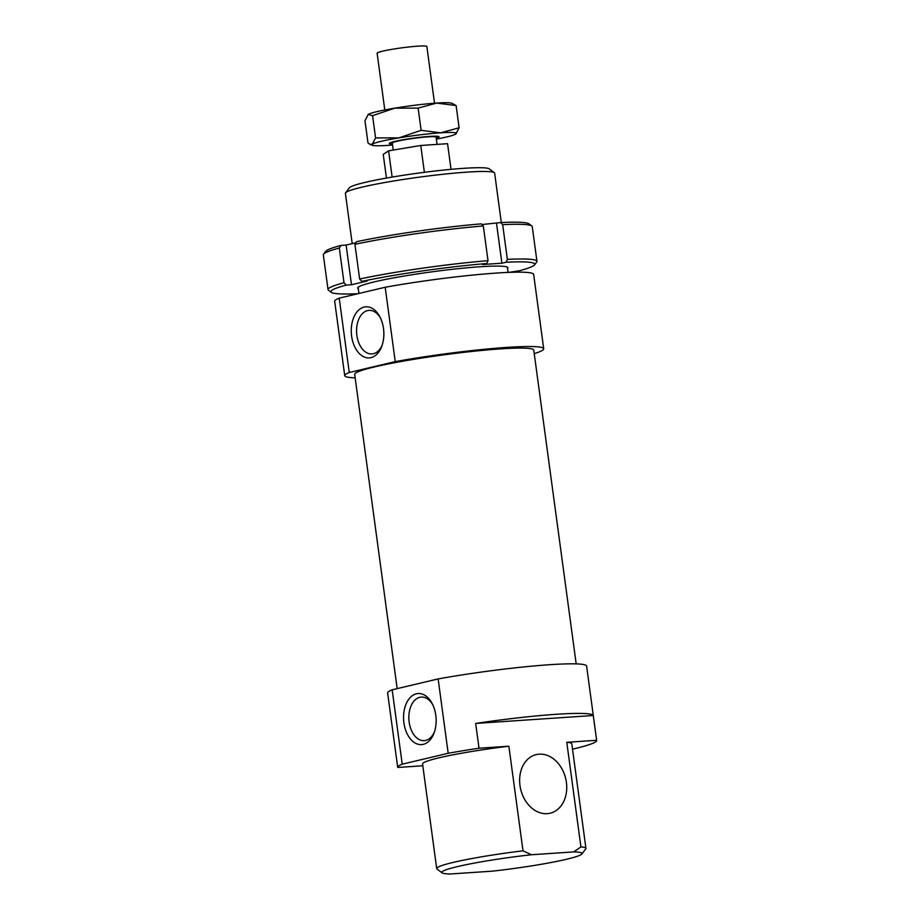<?xml version="1.0" encoding="UTF-8"?>
<svg xmlns="http://www.w3.org/2000/svg" width="920" height="920" viewBox="0 0 920 920"><rect width="100%" height="100%" fill="white"/><g stroke="black" fill="none" stroke-linecap="round" stroke-linejoin="round"><path stroke-width="1.38" d="M392.437 144.026A25.093 2.047 -7.7 0 1 389.321 143.474A25.093 2.047 -7.7 0 1 418.059 137.551A25.093 2.047 -7.7 0 1 439.058 136.746A25.093 2.047 -7.7 0 1 436.206 138.103M384.79 109.951L377.119 53.233A25.093 2.047 -7.7 0 1 405.858 47.322A25.093 2.047 -7.7 0 1 426.857 46.506L434.527 103.224M393.254 150.064L392.299 143.06A22.091 1.794 -7.7 0 1 417.588 137.862A22.091 1.794 -7.7 0 1 436.08 137.149L437.058 144.394M451.03 169.349L447.557 143.681L420.75 145.487L388.585 150.834L392.138 177.089M388.585 150.834L383.237 154.376L386.434 178.077M420.75 145.487L424.384 172.316M385.181 287.258L395.243 361.617L349.266 372.508L339.216 298.137L385.181 287.258A100.395 8.165 -7.7 0 1 533.646 274.401L543.708 348.76A100.395 8.165 -7.7 0 1 534.232 353.636M395.243 361.617A100.395 8.165 -7.7 0 1 543.708 348.76M397.175 688.62L354.683 374.325A90.355 7.348 -7.7 0 1 374.578 366.907A90.355 7.348 -7.7 0 1 473.604 351.267A90.355 7.348 -7.7 0 1 533.761 350.106L576.184 663.883M519.972 785.484A30.118 23.138 76.7 0 0 550.125 813.222A30.118 23.138 76.7 0 0 566.398 782.356A30.118 23.138 76.7 0 0 536.245 754.607A30.118 23.138 76.7 0 0 519.972 785.484M438.138 678.925L448.19 753.284L402.224 764.175L392.173 689.804L438.138 678.925A100.395 8.165 -7.7 0 1 586.603 666.068L596.666 740.428A100.395 8.165 -7.7 0 1 574.563 748.673A100.395 8.165 -7.7 0 1 572.516 749.144M448.19 753.284A100.395 8.165 -7.7 0 1 479.021 748.224L475.663 723.431A100.395 8.165 -7.7 0 1 593.273 715.507L596.631 740.289A100.395 8.165 -7.7 0 1 596.666 740.428M432.745 704.72A21.838 13.869 -93.9 0 0 421.279 697.084A21.838 13.869 -93.9 0 0 409.147 722.096A21.838 13.869 -93.9 0 0 424.212 740.657A21.838 13.869 -93.9 0 0 434.55 731.561M435.792 715.288A25.599 16.25 86.1 0 1 434.159 732.722A25.599 16.25 86.1 0 1 417.496 744.084A25.599 16.25 86.1 0 1 403.903 722.844A25.599 16.25 86.1 0 1 412.585 695.508A25.599 16.25 86.1 0 1 432.193 703.616A25.599 16.25 86.1 0 1 435.792 715.288M380.454 318.009A21.838 13.869 -93.9 0 0 369 310.373A21.838 13.869 -93.9 0 0 356.868 335.386A21.838 13.869 -93.9 0 0 371.933 353.947A21.838 13.869 -93.9 0 0 382.26 344.85M383.502 328.589A25.599 16.25 86.1 0 1 381.869 346.012A25.599 16.25 86.1 0 1 365.205 357.374A25.599 16.25 86.1 0 1 351.612 336.133A25.599 16.25 86.1 0 1 360.295 308.798A25.599 16.25 86.1 0 1 379.914 316.905A25.599 16.25 86.1 0 1 383.502 328.589M352.21 243.639L345.402 193.327A75.29 6.129 -7.7 0 1 345.586 192.797A75.29 6.129 -7.7 0 1 361.985 187.151A75.29 6.129 -7.7 0 1 441.611 174.42A75.29 6.129 -7.7 0 1 494.316 172.684A75.29 6.129 -7.7 0 1 494.638 173.155L501.308 222.525M494.316 172.684L489.256 168.855A70.771 5.761 172.3 0 0 439.714 170.487A70.771 5.761 172.3 0 0 364.86 182.447A70.771 5.761 172.3 0 0 349.45 187.761L345.586 192.797M596.631 740.289L566.778 742.302A75.29 6.129 -7.7 0 1 571.791 743.797L585.936 848.401A75.29 6.129 172.3 0 0 580.922 846.918L573.689 851.908L531.449 854.749L523.009 850.816A75.29 6.129 172.3 0 0 453.284 862.396A75.29 6.129 172.3 0 0 436.701 868.583A75.29 6.129 172.3 0 0 437.023 869.043L442.083 872.873A70.771 5.761 -7.7 0 1 457.366 866.628A70.771 5.761 -7.7 0 1 531.449 854.749M566.778 742.302L580.922 846.918M573.689 851.908A70.771 5.761 -7.7 0 1 581.889 853.967L585.752 848.93A75.29 6.129 172.3 0 0 585.936 848.401M581.889 853.967A70.771 5.761 -7.7 0 1 566.478 859.28A70.771 5.761 -7.7 0 1 492.407 871.148L450.156 874A70.771 5.761 -7.7 0 1 442.083 872.873M523.009 850.816L508.863 746.212L479.021 748.224M436.701 868.583L422.567 763.968A75.29 6.129 -7.7 0 1 439.139 757.793A75.29 6.129 -7.7 0 1 508.863 746.212M475.663 723.431L593.273 715.507M402.224 764.175A100.395 8.165 -7.7 0 0 397.693 767.337A100.395 8.165 -7.7 0 0 397.728 767.464L422.809 765.773M397.693 767.337L387.63 692.967A100.395 8.165 -7.7 0 1 392.173 689.804M355.166 377.844A100.395 8.165 -7.7 0 1 344.735 375.671L334.684 301.3A100.395 8.165 -7.7 0 1 339.216 298.137M344.735 375.671A100.395 8.165 -7.7 0 1 349.266 372.508M358.305 288.719A75.796 6.164 -7.7 0 1 357.891 287.558A75.796 6.164 -7.7 0 1 374.405 281.865A75.796 6.164 -7.7 0 1 454.56 269.065A75.796 6.164 -7.7 0 1 507.621 267.317A75.796 6.164 -7.7 0 1 507.529 268.548M339.308 248.032L340.917 245.421A102.902 8.372 172.3 0 0 325.737 251.332L323.598 254.127A105.409 8.579 -7.7 0 1 339.308 248.032L343.999 282.739A105.409 8.579 172.3 0 0 328.026 289.582A105.409 8.579 172.3 0 0 328.474 290.226L331.28 292.353A102.902 8.372 -7.7 0 1 346.276 285.085L343.999 282.739M328.026 289.582L323.334 254.874A105.409 8.579 -7.7 0 1 323.598 254.127M531.817 225.975L529 223.847A102.902 8.372 172.3 0 0 500.756 222.559L502.665 224.664A105.409 8.579 -7.7 0 1 531.817 225.975A105.409 8.579 -7.7 0 1 532.254 226.63L536.947 261.326A105.409 8.579 172.3 0 0 507.357 259.371L506.115 262.223A102.902 8.372 -7.7 0 1 534.554 264.868A102.902 8.372 -7.7 0 1 519.363 270.779L508.898 272.377M502.665 224.664L507.357 259.371M534.554 264.868L536.693 262.073A105.409 8.579 172.3 0 0 536.947 261.326M482.011 224.526L500.756 222.559M496.547 223.548L501.906 263.212L506.115 262.223M357.857 293.721A102.902 8.372 -7.7 0 1 331.28 292.353M346.276 285.085L351.497 284.74L367.126 281.037L361.916 281.382A102.902 8.372 -7.7 0 1 486.772 263.522L482.563 264.523L501.906 263.212M340.917 245.421L346.127 245.077L351.497 284.74M486.772 263.522L488.014 260.67A105.409 8.579 172.3 0 0 359.628 279.036L361.916 281.382M354.936 244.329A105.409 8.579 -7.7 0 1 483.322 225.963L481.401 223.859A102.902 8.372 172.3 0 0 356.558 241.718L354.936 244.329L359.628 279.036M483.322 225.963L488.014 260.67M346.127 245.077L355.913 242.753M394.841 108.146L372.565 115.69L368.264 114.436A42.665 3.473 -7.7 0 1 377.142 111.584A42.665 3.473 -7.7 0 1 394.841 108.146A42.665 3.473 -7.7 0 1 436.609 103.074A42.665 3.473 -7.7 0 1 451.823 103.224L456.113 105.558L436.609 103.074L418.128 108.123L394.841 108.146M368.264 114.436L368.103 114.551A42.665 3.473 -7.7 0 1 368.115 114.54A42.665 3.473 -7.7 0 1 368.264 114.436L364.975 120.704L367.988 142.922L370.024 144.359L372.289 144.175L375.567 137.908L398.866 137.885A42.665 3.473 172.3 0 0 381.167 141.335A42.665 3.473 172.3 0 0 372.289 144.175A42.665 3.473 172.3 0 0 372.266 145.256A42.665 3.473 172.3 0 0 387.481 145.406A42.665 3.473 172.3 0 0 392.564 145.015M436.344 139.093A42.665 3.473 172.3 0 0 446.947 136.896A42.665 3.473 172.3 0 0 455.825 134.044A42.665 3.473 172.3 0 0 455.975 133.94A42.665 3.473 172.3 0 0 440.634 132.825A42.665 3.473 172.3 0 0 398.866 137.885L421.13 130.341L440.634 132.825L459.114 127.776L455.825 134.044M372.565 115.69L375.567 137.908M456.113 105.558L459.114 127.776M418.128 108.123L421.13 130.341M508.058 272.412L507.345 267.145M358.949 293.468L358.122 287.316M372.266 145.256L370.024 144.359"/></g></svg>
